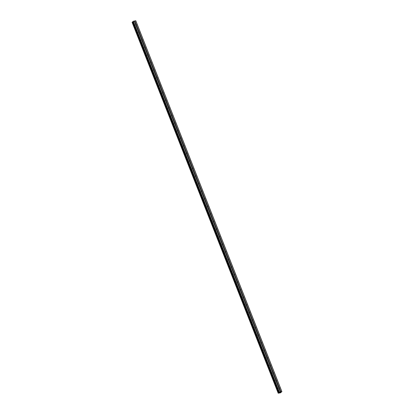 <?xml version="1.0" encoding="UTF-8"?>
<svg xmlns="http://www.w3.org/2000/svg" width="414" height="414" viewBox="0 0 414 414"><rect width="100%" height="100%" fill="white"/><g stroke="black" fill="none" stroke-linecap="round" stroke-linejoin="round"><path stroke-width="0.62" d="M279.507 388.363L279.434 388.446A0.492 0.409 -135.2 0 1 279.057 388.529L279.005 388.472A0.492 0.409 -135.2 0 1 278.731 387.768L278.746 387.742A0.492 0.409 -135.2 0 1 279.124 387.659L279.233 387.659A0.492 0.409 -135.2 0 1 279.507 388.363L280.863 391.794L281.898 391.628L280.376 392.86L278.203 393.207L279.155 392.239L280.863 391.794M276.526 380.792L276.459 380.87A0.492 0.409 -135.2 0 1 276.076 380.963L276.024 380.906A0.492 0.409 -135.2 0 1 275.75 380.202L275.765 380.176A0.492 0.409 -135.2 0 1 276.143 380.088L276.252 380.088A0.492 0.409 -135.2 0 1 276.526 380.792L279.233 387.659M273.545 373.226L273.478 373.299A0.492 0.409 -135.2 0 1 273.095 373.392L273.043 373.335A0.492 0.409 -135.2 0 1 272.769 372.631L272.785 372.605A0.492 0.409 -135.2 0 1 273.162 372.522L273.266 372.517A0.492 0.409 -135.2 0 1 273.545 373.226L276.252 380.088M270.565 365.655L270.497 365.733A0.492 0.409 -135.2 0 1 270.114 365.826L270.063 365.769A0.492 0.409 -135.2 0 1 269.783 365.06L269.804 365.034A0.492 0.409 -135.2 0 1 270.176 364.951L270.285 364.951A0.492 0.409 -135.2 0 1 270.565 365.655L273.266 372.517M267.584 358.084L267.506 358.172A0.492 0.409 -135.2 0 1 267.134 358.255L267.082 358.198A0.492 0.409 -135.2 0 1 266.802 357.494L266.823 357.468A0.492 0.409 -135.2 0 1 267.196 357.38L267.304 357.38A0.492 0.409 -135.2 0 1 267.584 358.084L270.285 364.951M264.603 350.518L264.525 350.601A0.492 0.409 -135.2 0 1 264.148 350.684L264.101 350.627A0.492 0.409 -135.2 0 1 263.821 349.923L263.837 349.897A0.492 0.409 -135.2 0 1 264.215 349.814L264.323 349.809A0.492 0.409 -135.2 0 1 264.603 350.518L267.304 357.38M261.622 342.947L261.555 343.025A0.492 0.409 -135.2 0 1 261.167 343.118L261.12 343.061A0.492 0.409 -135.2 0 1 260.841 342.352L260.856 342.326A0.492 0.409 -135.2 0 1 261.234 342.243L261.343 342.243A0.492 0.409 -135.2 0 1 261.622 342.947L264.323 349.809M258.636 335.376L258.564 335.464A0.492 0.409 -135.2 0 1 258.186 335.547L258.134 335.49A0.492 0.409 -135.2 0 1 257.86 334.786L257.875 334.76A0.492 0.409 -135.2 0 1 258.253 334.678L258.362 334.672A0.492 0.409 -135.2 0 1 258.636 335.376L261.343 342.243M255.655 327.81L255.588 327.888A0.492 0.409 -135.2 0 1 255.205 327.976L255.153 327.919A0.492 0.409 -135.2 0 1 254.879 327.215L254.895 327.189A0.492 0.409 -135.2 0 1 255.272 327.107L255.381 327.107A0.492 0.409 -135.2 0 1 255.655 327.81L258.362 334.672M252.675 320.239L252.602 320.327A0.492 0.409 -135.2 0 1 252.224 320.41L252.173 320.353A0.492 0.409 -135.2 0 1 251.898 319.649L251.914 319.624A0.492 0.409 -135.2 0 1 252.292 319.536L252.395 319.536A0.492 0.409 -135.2 0 1 252.675 320.239L255.381 327.107M249.694 312.673L249.626 312.746A0.492 0.409 -135.2 0 1 249.244 312.839L249.192 312.782A0.492 0.409 -135.2 0 1 248.912 312.078L248.933 312.052A0.492 0.409 -135.2 0 1 249.306 311.97L249.414 311.965A0.492 0.409 -135.2 0 1 249.694 312.673L252.395 319.536M246.713 305.102L246.635 305.185A0.492 0.409 -135.2 0 1 246.263 305.273L246.211 305.216A0.492 0.409 -135.2 0 1 245.932 304.507L245.952 304.481A0.492 0.409 -135.2 0 1 246.325 304.399L246.433 304.399A0.492 0.409 -135.2 0 1 246.713 305.102L249.414 311.965M243.732 297.531L243.665 297.609A0.492 0.409 -135.2 0 1 243.277 297.702L243.23 297.645A0.492 0.409 -135.2 0 1 242.951 296.941L242.966 296.916A0.492 0.409 -135.2 0 1 243.344 296.828L243.453 296.828A0.492 0.409 -135.2 0 1 243.732 297.531L246.433 304.399M240.751 289.966L240.674 290.048A0.492 0.409 -135.2 0 1 240.296 290.131L240.249 290.074A0.492 0.409 -135.2 0 1 239.97 289.37L239.985 289.345A0.492 0.409 -135.2 0 1 240.363 289.262L240.472 289.257A0.492 0.409 -135.2 0 1 240.751 289.966L243.453 296.828M237.765 282.395L237.698 282.472A0.492 0.409 -135.2 0 1 237.315 282.565L237.263 282.508A0.492 0.409 -135.2 0 1 236.989 281.799L237.005 281.774A0.492 0.409 -135.2 0 1 237.382 281.691L237.491 281.691A0.492 0.409 -135.2 0 1 237.765 282.395L240.472 289.257M234.785 274.824L234.712 274.912A0.492 0.409 -135.2 0 1 234.334 274.994L234.283 274.937A0.492 0.409 -135.2 0 1 234.008 274.234L234.024 274.208A0.492 0.409 -135.2 0 1 234.402 274.125L234.51 274.12A0.492 0.409 -135.2 0 1 234.785 274.824L237.491 281.691M231.804 267.258L231.736 267.335A0.492 0.409 -135.2 0 1 231.354 267.423L231.302 267.372A0.492 0.409 -135.2 0 1 231.028 266.663L231.043 266.637A0.492 0.409 -135.2 0 1 231.421 266.554L231.524 266.554A0.492 0.409 -135.2 0 1 231.804 267.258L234.51 274.12M228.823 259.687L228.745 259.775A0.492 0.409 -135.2 0 1 228.373 259.857L228.321 259.801A0.492 0.409 -135.2 0 1 228.042 259.097L228.062 259.071A0.492 0.409 -135.2 0 1 228.435 258.983L228.544 258.983A0.492 0.409 -135.2 0 1 228.823 259.687L231.524 266.554M225.842 252.121L225.765 252.204A0.492 0.409 -135.2 0 1 225.392 252.286L225.34 252.229A0.492 0.409 -135.2 0 1 225.061 251.526L225.081 251.5A0.492 0.409 -135.2 0 1 225.454 251.417L225.563 251.412A0.492 0.409 -135.2 0 1 225.842 252.121L228.544 258.983M222.861 244.55L222.794 244.627A0.492 0.409 -135.2 0 1 222.406 244.721L222.359 244.664A0.492 0.409 -135.2 0 1 222.08 243.955L222.095 243.929A0.492 0.409 -135.2 0 1 222.473 243.846L222.582 243.846A0.492 0.409 -135.2 0 1 222.861 244.55L225.563 251.412M219.881 236.979L219.813 237.056A0.492 0.409 -135.2 0 1 219.425 237.15L219.379 237.093A0.492 0.409 -135.2 0 1 219.099 236.389L219.115 236.363A0.492 0.409 -135.2 0 1 219.492 236.275L219.601 236.275A0.492 0.409 -135.2 0 1 219.881 236.979L222.582 243.846M216.895 229.413L216.827 229.485A0.492 0.409 -135.2 0 1 216.444 229.579L216.393 229.522A0.492 0.409 -135.2 0 1 216.118 228.818L216.134 228.792A0.492 0.409 -135.2 0 1 216.512 228.709L216.62 228.704A0.492 0.409 -135.2 0 1 216.895 229.413L219.601 236.275M213.914 221.842L213.841 221.925A0.492 0.409 -135.2 0 1 213.464 222.013L213.412 221.956A0.492 0.409 -135.2 0 1 213.138 221.247L213.153 221.221A0.492 0.409 -135.2 0 1 213.531 221.138L213.64 221.138A0.492 0.409 -135.2 0 1 213.914 221.842L216.62 228.704M210.933 214.271L210.866 214.348A0.492 0.409 -135.2 0 1 210.483 214.442L210.431 214.385A0.492 0.409 -135.2 0 1 210.152 213.681L210.172 213.655A0.492 0.409 -135.2 0 1 210.55 213.572L210.654 213.567A0.492 0.409 -135.2 0 1 210.933 214.271L213.64 221.138M207.952 206.705L207.885 206.783A0.492 0.409 -135.2 0 1 207.502 206.871L207.45 206.819A0.492 0.409 -135.2 0 1 207.171 206.11L207.191 206.084A0.492 0.409 -135.2 0 1 207.564 206.001L207.673 206.001A0.492 0.409 -135.2 0 1 207.952 206.705L210.654 213.567M204.971 199.134L204.904 199.212A0.492 0.409 -135.2 0 1 204.521 199.305L204.469 199.248A0.492 0.409 -135.2 0 1 204.19 198.544L204.211 198.518A0.492 0.409 -135.2 0 1 204.583 198.43L204.692 198.43A0.492 0.409 -135.2 0 1 204.971 199.134L207.673 206.001M201.991 191.568L201.913 191.651A0.492 0.409 -135.2 0 1 201.535 191.734L201.489 191.677A0.492 0.409 -135.2 0 1 201.209 190.973L201.225 190.947A0.492 0.409 -135.2 0 1 201.602 190.864L201.711 190.859A0.492 0.409 -135.2 0 1 201.991 191.568L204.692 198.43M199.01 183.997L198.932 184.08A0.492 0.409 -135.2 0 1 198.554 184.168L198.508 184.111A0.492 0.409 -135.2 0 1 198.228 183.402L198.244 183.376A0.492 0.409 -135.2 0 1 198.622 183.293L198.73 183.293A0.492 0.409 -135.2 0 1 199.01 183.997L201.711 190.859M196.024 176.426L195.951 176.514A0.492 0.409 -135.2 0 1 195.574 176.597L195.522 176.54A0.492 0.409 -135.2 0 1 195.248 175.836L195.263 175.81A0.492 0.409 -135.2 0 1 195.641 175.722L195.75 175.722A0.492 0.409 -135.2 0 1 196.024 176.426L198.73 183.293M193.043 168.86L192.976 168.933A0.492 0.409 -135.2 0 1 192.593 169.026L192.541 168.969A0.492 0.409 -135.2 0 1 192.267 168.265L192.282 168.239A0.492 0.409 -135.2 0 1 192.66 168.156L192.769 168.151A0.492 0.409 -135.2 0 1 193.043 168.86L195.75 175.722M190.062 161.289L189.99 161.372A0.492 0.409 -135.2 0 1 189.612 161.46L189.56 161.403A0.492 0.409 -135.2 0 1 189.281 160.694L189.302 160.668A0.492 0.409 -135.2 0 1 189.679 160.585L189.783 160.585A0.492 0.409 -135.2 0 1 190.062 161.289L192.769 168.151M187.081 153.718L187.004 153.806A0.492 0.409 -135.2 0 1 186.631 153.889L186.579 153.832A0.492 0.409 -135.2 0 1 186.3 153.128L186.321 153.102A0.492 0.409 -135.2 0 1 186.693 153.02L186.802 153.014A0.492 0.409 -135.2 0 1 187.081 153.718L189.783 160.585M184.101 146.152L184.023 146.235A0.492 0.409 -135.2 0 1 183.645 146.318L183.599 146.266A0.492 0.409 -135.2 0 1 183.319 145.557L183.34 145.531A0.492 0.409 -135.2 0 1 183.712 145.449L183.821 145.449A0.492 0.409 -135.2 0 1 184.101 146.152L186.802 153.014M181.12 138.581L181.053 138.659A0.492 0.409 -135.2 0 1 180.664 138.752L180.618 138.695A0.492 0.409 -135.2 0 1 180.338 137.991L180.354 137.965A0.492 0.409 -135.2 0 1 180.732 137.878L180.84 137.878A0.492 0.409 -135.2 0 1 181.12 138.581L183.821 145.449M178.139 131.015L178.061 131.098A0.492 0.409 -135.2 0 1 177.684 131.181L177.637 131.124A0.492 0.409 -135.2 0 1 177.358 130.42L177.373 130.394A0.492 0.409 -135.2 0 1 177.751 130.312L177.86 130.306A0.492 0.409 -135.2 0 1 178.139 131.015L180.84 137.878M175.153 123.444L175.081 123.527A0.492 0.409 -135.2 0 1 174.703 123.615L174.651 123.558A0.492 0.409 -135.2 0 1 174.377 122.849L174.392 122.823A0.492 0.409 -135.2 0 1 174.77 122.741L174.879 122.741A0.492 0.409 -135.2 0 1 175.153 123.444L177.86 130.306M172.172 115.873L172.1 115.961A0.492 0.409 -135.2 0 1 171.722 116.044L171.67 115.987A0.492 0.409 -135.2 0 1 171.396 115.283L171.412 115.258A0.492 0.409 -135.2 0 1 171.789 115.17L171.898 115.17A0.492 0.409 -135.2 0 1 172.172 115.873L174.879 122.741M169.191 108.308L169.124 108.38A0.492 0.409 -135.2 0 1 168.741 108.473L168.689 108.416A0.492 0.409 -135.2 0 1 168.41 107.712L168.431 107.687A0.492 0.409 -135.2 0 1 168.808 107.604L168.912 107.599A0.492 0.409 -135.2 0 1 169.191 108.308L171.898 115.17M166.211 100.737L166.143 100.814A0.492 0.409 -135.2 0 1 165.76 100.907L165.709 100.85A0.492 0.409 -135.2 0 1 165.429 100.141L165.45 100.116A0.492 0.409 -135.2 0 1 165.823 100.033L165.931 100.033A0.492 0.409 -135.2 0 1 166.211 100.737L168.912 107.599M163.23 93.166L163.152 93.253A0.492 0.409 -135.2 0 1 162.774 93.336L162.728 93.279A0.492 0.409 -135.2 0 1 162.448 92.576L162.469 92.55A0.492 0.409 -135.2 0 1 162.842 92.467L162.95 92.462A0.492 0.409 -135.2 0 1 163.23 93.166L165.931 100.033M160.249 85.6L160.171 85.682A0.492 0.409 -135.2 0 1 159.794 85.765L159.747 85.714A0.492 0.409 -135.2 0 1 159.468 85.005L159.483 84.979A0.492 0.409 -135.2 0 1 159.861 84.896L159.97 84.896A0.492 0.409 -135.2 0 1 160.249 85.6L162.95 92.462M157.268 78.029L157.201 78.106A0.492 0.409 -135.2 0 1 156.813 78.199L156.766 78.142A0.492 0.409 -135.2 0 1 156.487 77.439L156.502 77.413A0.492 0.409 -135.2 0 1 156.88 77.325L156.989 77.325A0.492 0.409 -135.2 0 1 157.268 78.029L159.97 84.896M154.282 70.463L154.215 70.535A0.492 0.409 -135.2 0 1 153.832 70.628L153.78 70.571A0.492 0.409 -135.2 0 1 153.506 69.868L153.522 69.842A0.492 0.409 -135.2 0 1 153.899 69.759L154.008 69.754A0.492 0.409 -135.2 0 1 154.282 70.463L156.989 77.325M151.301 62.892L151.234 62.969A0.492 0.409 -135.2 0 1 150.851 63.063L150.799 63.006A0.492 0.409 -135.2 0 1 150.525 62.297L150.541 62.271A0.492 0.409 -135.2 0 1 150.919 62.188L151.027 62.188A0.492 0.409 -135.2 0 1 151.301 62.892L154.008 69.754M148.321 55.321L148.248 55.409A0.492 0.409 -135.2 0 1 147.87 55.492L147.819 55.435A0.492 0.409 -135.2 0 1 147.539 54.731L147.56 54.705A0.492 0.409 -135.2 0 1 147.938 54.622L148.041 54.617A0.492 0.409 -135.2 0 1 148.321 55.321L151.027 62.188M145.34 47.755L145.262 47.838A0.492 0.409 -135.2 0 1 144.89 47.92L144.838 47.864A0.492 0.409 -135.2 0 1 144.558 47.16L144.579 47.134A0.492 0.409 -135.2 0 1 144.952 47.051L145.06 47.046A0.492 0.409 -135.2 0 1 145.34 47.755L148.041 54.617M142.359 40.184L142.292 40.261A0.492 0.409 -135.2 0 1 141.904 40.355L141.857 40.298A0.492 0.409 -135.2 0 1 141.578 39.594L141.598 39.563A0.492 0.409 -135.2 0 1 141.971 39.48L142.08 39.48A0.492 0.409 -135.2 0 1 142.359 40.184L145.06 47.046M139.378 32.618L139.301 32.701A0.492 0.409 -135.2 0 1 138.923 32.784L138.876 32.727A0.492 0.409 -135.2 0 1 138.597 32.023L138.612 31.997A0.492 0.409 -135.2 0 1 138.99 31.914L139.099 31.909A0.492 0.409 -135.2 0 1 139.378 32.618L142.08 39.48M135.59 24.845A0.492 0.409 -135.2 0 1 135.616 24.452L135.632 24.426A0.492 0.409 -135.2 0 1 136.009 24.343L136.118 24.343A0.492 0.409 -135.2 0 1 136.397 25.047L136.32 25.13A0.492 0.409 -135.2 0 1 135.942 25.213L135.895 25.161A0.492 0.409 -135.2 0 1 135.59 24.845M132.806 21.621L278.901 392.508L132.816 21.631L133.324 21.233L135.797 20.747L281.898 391.628M132.113 22.309L278.286 393.119M132.899 21.854L132.19 22.232M280.247 392.493L279.967 392.565M280.454 392.281L280.19 392.343L280.454 392.281M280.19 392.343L280.506 392.26M279.61 392.643L279.874 392.4M136.397 25.047L139.099 31.909M135.704 20.7L281.799 391.587M134.767 20.907L136.118 24.343M136.32 25.13L138.99 31.914M135.942 25.213L138.612 31.997M135.895 25.161L138.597 32.023M139.301 32.701L141.971 39.48M138.923 32.784L141.598 39.563M138.876 32.727L141.578 39.594M142.292 40.261L144.952 47.051M141.904 40.355L144.579 47.134M141.857 40.298L144.558 47.16M145.262 47.838L147.938 54.622M144.89 47.92L147.56 54.705M144.838 47.864L147.539 54.731M148.248 55.409L150.919 62.188M147.87 55.492L150.541 62.271M147.819 55.435L150.525 62.297M151.234 62.969L153.899 69.759M150.851 63.063L153.522 69.842M150.799 63.006L153.506 69.868M154.215 70.535L156.88 77.325M153.832 70.628L156.502 77.413M153.78 70.571L156.487 77.439M157.201 78.106L159.861 84.896M156.813 78.199L159.483 84.979M156.766 78.142L159.468 85.005M160.171 85.682L162.842 92.467M159.794 85.765L162.469 92.55M159.747 85.714L162.448 92.576M163.152 93.253L165.823 100.033M162.774 93.336L165.45 100.116M162.728 93.279L165.429 100.141M166.143 100.814L168.808 107.604M165.76 100.907L168.431 107.687M165.709 100.85L168.41 107.712M169.124 108.38L171.789 115.17M168.741 108.473L171.412 115.258M168.689 108.416L171.396 115.283M172.1 115.961L174.77 122.741M171.722 116.044L174.392 122.823M171.67 115.987L174.377 122.849M175.081 123.527L177.751 130.312M174.703 123.615L177.373 130.394M174.651 123.558L177.358 130.42M178.061 131.098L180.732 137.878M177.684 131.181L180.354 137.965M177.637 131.124L180.338 137.991M181.053 138.659L183.712 145.449M180.664 138.752L183.34 145.531M180.618 138.695L183.319 145.557M184.023 146.235L186.693 153.02M183.645 146.318L186.321 153.102M183.599 146.266L186.3 153.128M187.004 153.806L189.679 160.585M186.631 153.889L189.302 160.668M186.579 153.832L189.281 160.694M189.99 161.372L192.66 168.156M189.612 161.46L192.282 168.239M189.56 161.403L192.267 168.265M192.976 168.933L195.641 175.722M192.593 169.026L195.263 175.81M192.541 168.969L195.248 175.836M195.951 176.514L198.622 183.293M195.574 176.597L198.244 183.376M195.522 176.54L198.228 183.402M198.932 184.08L201.602 190.864M198.554 184.168L201.225 190.947M198.508 184.111L201.209 190.973M201.913 191.651L204.583 198.43M201.535 191.734L204.211 198.518M201.489 191.677L204.19 198.544M204.904 199.212L207.564 206.001M204.521 199.305L207.191 206.084M204.469 199.248L207.171 206.11M207.885 206.783L210.55 213.572M207.502 206.871L210.172 213.655M207.45 206.819L210.152 213.681M210.866 214.348L213.531 221.138M210.483 214.442L213.153 221.221M210.431 214.385L213.138 221.247M213.841 221.925L216.512 228.709M213.464 222.013L216.134 228.792M213.412 221.956L216.118 228.818M216.827 229.485L219.492 236.275M216.444 229.579L219.115 236.363M216.393 229.522L219.099 236.389M219.813 237.056L222.473 243.846M219.425 237.15L222.095 243.929M219.379 237.093L222.08 243.955M222.794 244.627L225.454 251.417M222.406 244.721L225.081 251.5M222.359 244.664L225.061 251.526M225.765 252.204L228.435 258.983M225.392 252.286L228.062 259.071M225.34 252.229L228.042 259.097M228.745 259.775L231.421 266.554M228.373 259.857L231.043 266.637M228.321 259.801L231.028 266.663M231.736 267.335L234.402 274.125M231.354 267.423L234.024 274.208M231.302 267.372L234.008 274.234M234.712 274.912L237.382 281.691M234.334 274.994L237.005 281.774M234.283 274.937L236.989 281.799M237.698 282.472L240.363 289.262M237.315 282.565L239.985 289.345M237.263 282.508L239.97 289.37M240.674 290.048L243.344 296.828M240.296 290.131L242.966 296.916M240.249 290.074L242.951 296.941M243.665 297.609L246.325 304.399M243.277 297.702L245.952 304.481M243.23 297.645L245.932 304.507M246.635 305.185L249.306 311.97M246.263 305.273L248.933 312.052M246.211 305.216L248.912 312.078M249.626 312.746L252.292 319.536M249.244 312.839L251.914 319.624M249.192 312.782L251.898 319.649M252.602 320.327L255.272 327.107M252.224 320.41L254.895 327.189M252.173 320.353L254.879 327.215M255.588 327.888L258.253 334.678M255.205 327.976L257.875 334.76M255.153 327.919L257.86 334.786M258.564 335.464L261.234 342.243M258.186 335.547L260.856 342.326M258.134 335.49L260.841 342.352M261.555 343.025L264.215 349.814M261.167 343.118L263.837 349.897M261.12 343.061L263.821 349.923M264.525 350.601L267.196 357.38M264.148 350.684L266.823 357.468M264.101 350.627L266.802 357.494M267.506 358.172L270.176 364.951M267.134 358.255L269.804 365.034M267.082 358.198L269.783 365.06M270.497 365.733L273.162 372.522M270.114 365.826L272.785 372.605M270.063 365.769L272.769 372.631M273.478 373.299L276.143 380.088M273.095 373.392L275.765 380.176M273.043 373.335L275.75 380.202M276.459 380.87L279.124 387.659M276.076 380.963L278.746 387.742M276.024 380.906L278.731 387.768M279.434 388.446L280.77 391.835M279.057 388.529L280.392 391.923M279.005 388.472L280.361 391.908M132.609 22.035L278.705 392.917M132.64 22.014L278.736 392.902M133.06 21.357L279.155 392.239M133.324 21.233L279.419 392.115M134.265 21.021L135.616 24.452M134.296 21.036L135.632 24.426M134.674 20.954L136.009 24.343M132.226 22.211L278.322 393.093M132.252 22.196L278.348 393.083M132.289 22.185L278.384 393.067M132.77 21.958L278.865 392.839M132.842 21.906L278.938 392.793M132.822 21.6L278.917 392.482M132.102 22.325L278.203 393.207"/></g></svg>
